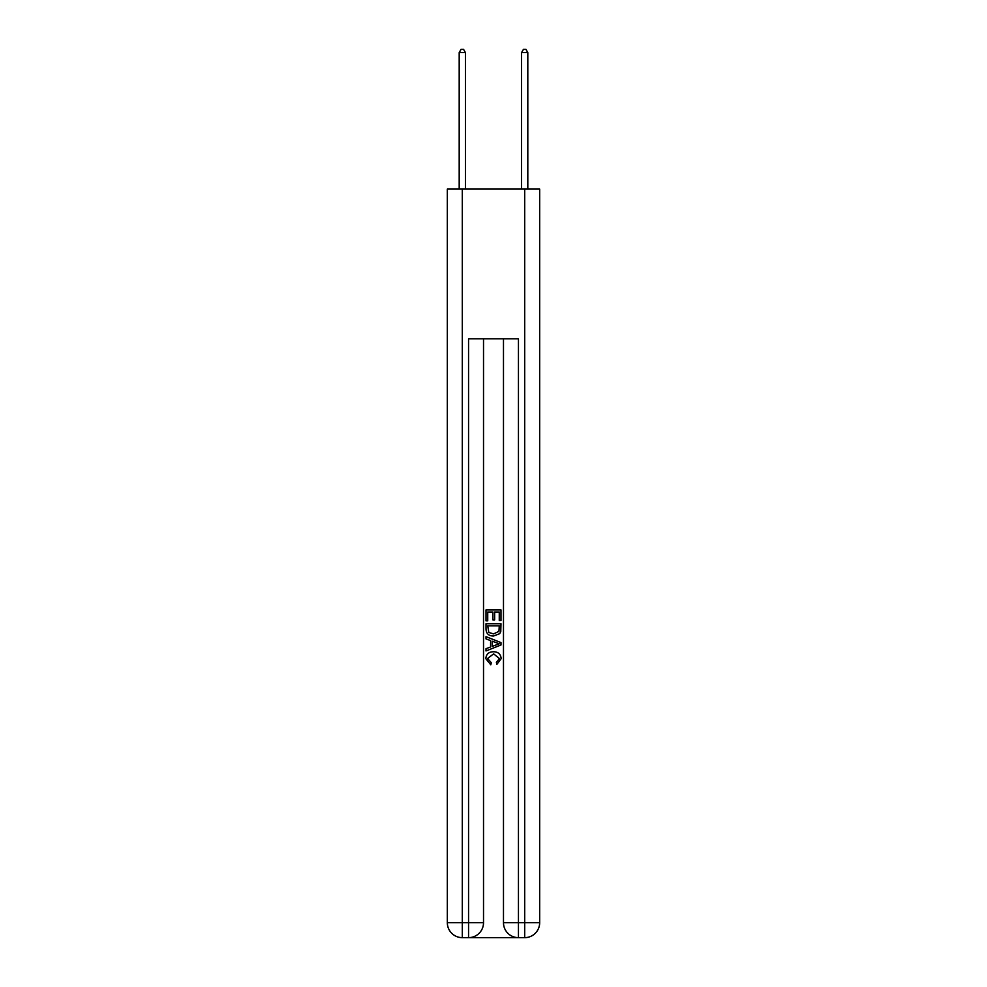 <?xml version="1.0" encoding="UTF-8"?>
<svg xmlns="http://www.w3.org/2000/svg" width="987" height="987" viewBox="0 0 987 987"><rect width="100%" height="100%" fill="white"/><g stroke="black" fill="none" stroke-linecap="round" stroke-linejoin="round"><path stroke-width="1.48" d="M469.676 937.65L517.324 937.65M462.311 189.085L462.311 922.685L447.333 922.685L447.333 189.085L539.667 189.085L539.667 922.685L524.689 922.685L524.689 189.085M503.481 338.8L503.481 922.685A14.965 14.965 0 0 0 518.446 937.65L518.446 922.685L503.481 922.685A14.965 14.965 0 0 0 518.446 937.65L524.689 937.65L524.689 922.685L518.446 922.685L518.446 338.8L468.554 338.8L468.554 922.685L462.311 922.685L462.311 937.65L468.554 937.65A14.965 14.965 0 0 0 483.519 922.685L468.554 922.685L468.554 937.65A14.965 14.965 0 0 0 483.519 922.685L483.519 338.8M524.689 937.65A14.965 14.965 0 0 0 539.667 922.685A14.965 14.965 0 0 1 524.689 937.65M447.333 922.685A14.965 14.965 0 0 0 462.311 937.65A14.965 14.965 0 0 1 447.333 922.685M486.011 620.848L486.011 609.917L500.989 609.917L500.989 620.465L499.262 620.465L499.262 612.026L494.647 612.026L494.647 619.898L492.92 619.898L492.92 612.026L487.738 612.026L487.738 620.848L486.011 620.848M486.011 629.089L486.011 623.735L500.989 623.735L500.767 631.495L499.693 633.679L493.586 636.01C488.799 636.035 486.27 633.728 486.011 629.089M487.738 625.844L488.799 632.47L493.611 633.901L498.953 631.347L499.262 625.844L487.738 625.844M486.011 638.897L486.011 636.652L500.989 642.599L500.989 644.98L486.011 650.927L486.011 648.681L490.625 646.978L490.625 640.6L486.011 638.897M496.498 642.771L492.353 641.229L492.353 646.349L499.262 643.795L496.498 642.771M487.553 658.502L491.304 662.696L490.81 664.806L485.826 658.699C486.221 654.097 488.824 651.778 493.611 651.753C498.213 651.852 500.73 654.147 501.174 658.65L496.831 664.424L496.375 662.314L499.447 658.551L493.623 653.863L487.553 658.502M465.432 189.085L465.432 52.595L459.189 52.595L459.189 189.085M459.189 52.595L461.065 49.35L463.557 49.35L465.432 52.595M527.811 189.085L527.811 52.595L521.568 52.595L521.568 189.085M521.568 52.595L523.443 49.35L525.935 49.35L527.811 52.595"/></g></svg>
